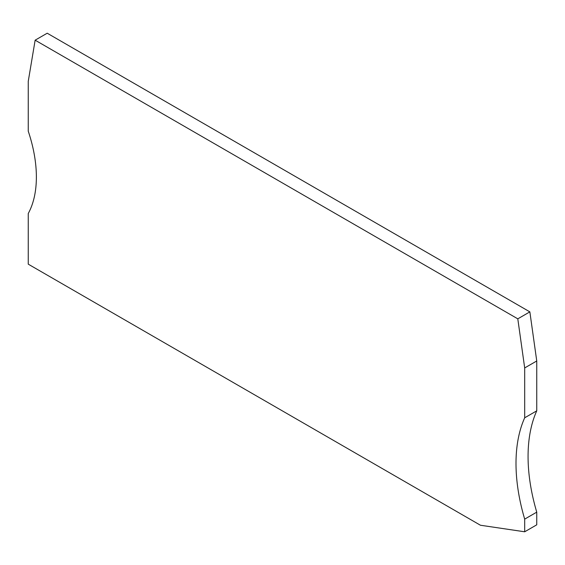 <?xml version="1.0" encoding="UTF-8"?>
<svg xmlns="http://www.w3.org/2000/svg" width="565" height="565" viewBox="0 0 565 565"><rect width="100%" height="100%" fill="white"/><g stroke="black" fill="none" stroke-linecap="round" stroke-linejoin="round"><path stroke-width="0.85" d="M524.687 531.785L536.75 524.821L536.75 512.151L524.687 519.122L524.687 531.785L480.441 525.238L28.25 264.166L28.25 213.506A116.334 67.164 -120 0 0 28.25 131.186L28.25 81.332L35.143 40.179L47.206 33.215L529.857 311.873L536.75 360.979L524.687 367.942L517.794 318.837L35.143 40.179M517.794 318.837L529.857 311.873M536.75 360.979L536.75 410.84L524.687 417.803A162.868 94.03 -120 0 0 524.687 519.122M536.75 410.84A162.868 94.03 -120 0 0 536.75 512.151M524.687 417.803L524.687 367.942"/></g></svg>
